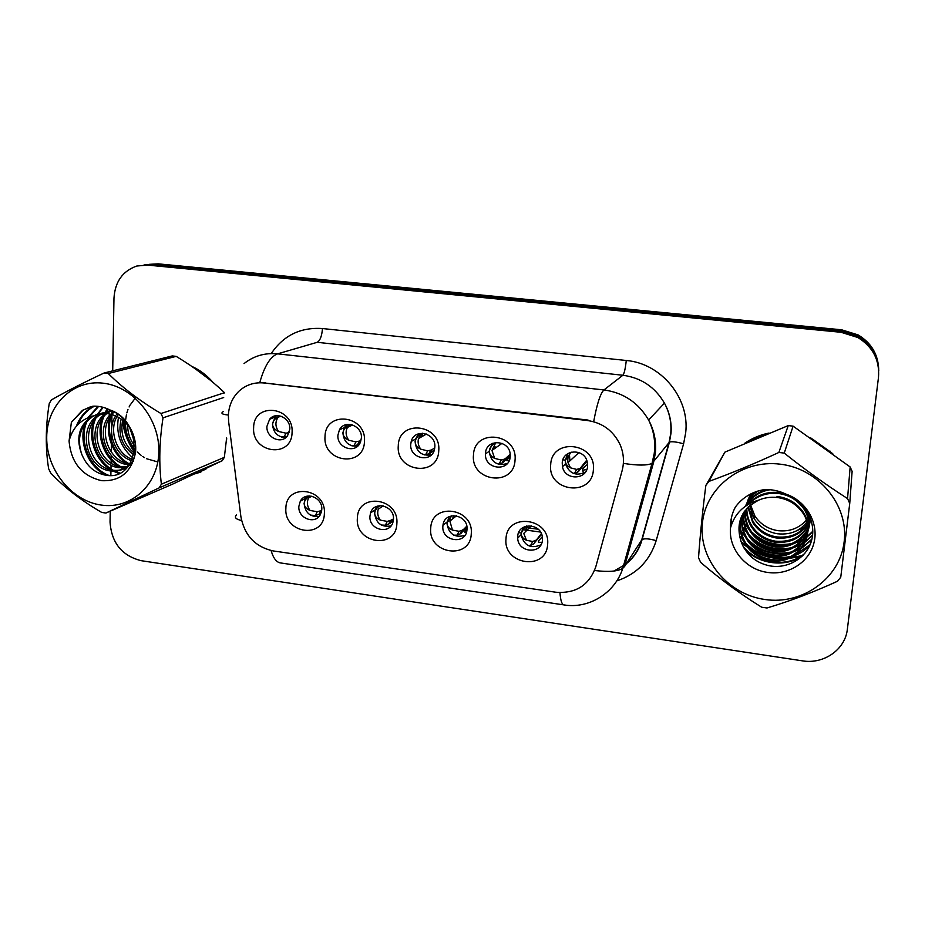<?xml version="1.0" encoding="UTF-8"?>
<svg xmlns="http://www.w3.org/2000/svg" width="925" height="925" viewBox="0 0 925 925"><rect width="100%" height="100%" fill="white"/><g stroke="black" fill="none" stroke-linecap="round" stroke-linejoin="round"><path stroke-width="1.39" d="M396.86 523.654C396.212 549.762 355.015 543.842 357.374 518.197C357.686 492.146 399.276 497.662 396.86 523.654M369.954 516.127C368.589 529.863 389.968 535.228 393.044 521.839L393.449 519.353C394.825 505.963 374.267 500.228 370.578 512.901L369.954 516.127M471.253 533.933C470.328 560.342 428.055 554.26 430.726 528.337C431.293 501.974 473.982 507.628 471.253 533.933M442.878 526.152C441.283 541.576 466.385 545.183 466.975 529.539L466.986 529.47C468.605 514.439 444.405 510.288 442.971 525.261L442.878 526.152M547.612 544.478C546.398 571.211 503.003 564.967 506.01 538.732C506.854 512.068 550.687 517.873 547.612 544.478M517.711 536.442L517.699 538.096C517.931 552.942 541.888 554.711 542.455 539.842L542.397 537.332C541.229 522.856 518.104 522.093 517.711 536.442M324.363 513.641C323.981 539.448 283.825 533.679 285.883 508.322C285.941 482.572 326.479 487.938 324.363 513.641M298.868 506.357C297.734 518.694 315.922 525.134 320.64 513.999L321.773 509.502C322.906 497.465 305.423 490.782 300.29 501.234L298.868 506.357M364.462 441.491C363.918 468.004 322.779 462.65 325.022 436.588C325.218 410.133 366.762 415.059 364.462 441.491M337.926 435.155C336.688 447.931 355.524 454.198 360.288 442.532L361.386 438.057C362.612 425.697 344.748 419.071 339.417 429.859L337.926 435.155M438.751 450.729C437.941 477.566 395.727 472.062 398.282 445.7C398.733 418.933 441.375 423.985 438.751 450.729M410.758 444.173C409.243 458.835 432.252 463.425 434.6 448.856L434.831 447.157C436.334 433.004 414.469 427.801 411.22 441.468L410.758 444.173M515.028 460.222C513.918 487.371 470.582 481.728 473.473 455.054C474.201 427.963 517.988 433.154 515.028 460.222M485.498 453.435L485.475 453.921C484.353 469.599 509.629 472.317 510.207 456.488L510.218 454.903C510.057 439.653 485.879 438.3 485.498 453.435M593.364 469.958C591.954 497.442 547.45 491.649 550.687 464.651C551.705 437.248 596.671 442.578 593.364 469.958M562.227 462.939L562.481 466.674C564.793 480.618 587.051 480.179 587.595 466.073L587.097 461.297C583.768 447.989 562.631 449.458 562.227 462.939M292.069 432.484C291.791 458.696 251.692 453.47 253.635 427.697C253.589 401.566 294.069 406.364 292.069 432.484M266.932 426.356C265.961 437.733 281.57 444.786 287.594 435.64L289.803 429.188C290.774 418.169 275.939 410.931 269.603 419.279L266.932 426.356M390.94 525.932C381.331 527.458 375.885 523.157 374.602 513.028L375.226 509.837L377.377 506.148M464.882 535.425C454.51 538.107 448.521 533.933 446.902 522.926L449.296 516.578M540.882 544.871C530.719 549.08 524.117 545.692 521.064 534.719L522.937 527.551M318.998 516.474C310.118 517.11 305.158 512.751 304.094 503.385L305.516 498.309L307.1 496.17M357.64 446.127C348.737 446.59 343.822 442.15 342.886 432.796L344.377 427.547L346.933 424.471M431.385 454.857C421.696 456.245 416.262 451.863 415.094 441.699L415.556 439.017L418.886 433.663M507.282 463.564C497.002 466.235 490.955 462.165 489.163 451.319L492.505 443.329M585.433 472.085C576.125 476.433 569.465 473.704 565.476 463.922L565.221 460.211L567.823 453.62M285.918 437.444C277.743 437.224 273.268 432.784 272.482 424.113L275.13 417.094L276.621 415.649M228.66 421.881L228.359 415.51C228.822 405.774 232.325 397.692 238.881 391.263C245.946 384.812 254.34 382.048 264.064 382.985L587.676 420.563C602.58 422.841 613.368 430.842 620.051 444.555C623.728 453.146 624.421 461.829 622.12 470.628L595.769 566.863C589.109 585.282 575.801 593.734 555.832 592.231L273.199 550.93C255.381 546.964 244.628 535.61 240.928 516.902L228.66 421.881M465.275 529.32L466.975 529.551M122.562 420.551C123.788 432.044 127.754 442.532 134.449 452.024M190.677 475.681L208.576 467.229M226.463 439.953L226.752 438.843M195.314 473.727L200.898 472.028M741.572 542.906L747.412 547.195M750.545 549.138C761.194 555.266 772.687 558.388 785.036 558.515M788.505 558.434L801.998 556.434M244.027 363.594C253.762 355.894 264.955 352.645 277.604 353.847C270.401 356.483 264.469 366.011 259.821 382.441L588.092 420.077M878.738 370.752C878.126 355.697 871.223 344.181 858.018 336.214L841.334 331.023L152.937 264.469L144.011 264.955L152.937 264.469L841.334 331.023L858.018 336.214C871.223 344.181 878.126 355.697 878.738 370.752M213.051 382.453C206.969 375.342 199.858 369.977 191.718 366.335M832.743 453.666L810.485 437.733M769.022 433.05C760.165 434.854 752.071 438.242 744.764 443.214M110.237 511.167L110.04 522.116C111.567 542.894 121.903 555.74 141.074 560.666L802.403 660.843C823.724 664.52 845.288 649.57 847.369 629.185L878.484 377.4C879.791 360.137 872.923 346.852 857.88 337.521L841.056 332.283L147.584 265.093L136.831 266.018C122.667 270.967 115.047 281.686 113.972 298.174L112.7 370.856M111.994 410.873L111.96 412.677M129.211 463.795C113.59 455.539 104.745 431.57 111.948 414.573L111.694 428.125M111.613 432.877L111.277 452.094M111.208 455.424L111.081 463.067M111.046 465.067L110.965 469.831M110.942 471.022L110.861 475.427M878.692 369.179C878.091 354.24 871.234 342.828 858.146 334.931L841.6 329.786L158.21 263.845L149.353 264.33M538.188 529.239L526.302 527.632M450.151 519.757L451.342 519.919M524.128 529.828L526.001 530.083M526.394 530.141L540.524 532.06M281.362 437.016L287.004 436.38M289.167 432.623L285.918 433.178L284.148 437.062M278.564 431.489C275.199 426.541 275.06 421.788 278.136 417.244L279.188 416.146C275.049 418.343 272.852 421.002 272.597 424.136C272.597 427.234 274.586 429.686 278.564 431.489L285.918 433.178M321.276 512.392L319.021 514.323L320.709 510.797L321.68 510.45M320.709 510.797L317.206 511.733L315.413 515.514L310.465 515.121M309.713 495.927C306.233 498.17 304.394 500.656 304.221 503.385C304.198 506.449 306.14 508.808 310.037 510.45L317.206 511.733M310.037 510.45C307.123 506.333 306.637 502.171 308.603 497.962L311.737 496.182M315.413 515.514L319.021 514.323M351.962 445.896L353.998 445.827L355.871 441.907L360.819 440.716L358.9 444.393L357.524 444.89L359.282 441.225M353.998 445.815L357.524 444.879M348.783 440.242C345.8 436.068 345.326 431.802 347.372 427.442L349.569 424.714C345.476 426.945 343.291 429.651 343.013 432.819C342.978 435.953 344.898 438.427 348.783 440.242L355.871 441.907M430.113 453.077L433.49 450.926M424.182 454.938L428.911 453.817L430.772 450.117L432.345 449.469L430.322 453.192L428.911 453.817M434.345 449.874L433.131 451.539M434.773 447.723L432.345 449.469M430.772 450.117L427.616 450.845L425.627 454.811M420.806 449.203C418.331 445.931 417.568 442.393 418.505 438.566L421.754 433.501C417.718 435.779 415.545 438.519 415.221 441.722C415.152 444.89 417.013 447.388 420.806 449.203L427.616 450.845M503.096 462.165L510.23 456.083M498.159 464.165L502.125 462.974L504.09 459.251L505.489 458.557L503.373 462.327L502.125 462.986M510.126 457.274L507.12 459.621L506.865 460.719L508.981 460.673M510.172 454.267L505.489 458.557M504.09 459.251L501.2 460.014L499.095 464.015M494.678 458.407L491.961 450.463L495.812 442.52C491.834 444.844 489.66 447.619 489.313 450.857C489.209 454.071 491.002 456.58 494.678 458.407L501.2 460.014M578.333 471.692L586.993 460.985M573.962 473.6L577.235 472.374L580.53 467.888L577.235 472.386M587.618 464.177L582.426 468.998L582.519 470.154L585.814 469.75M586.716 460.211L580.53 467.888M579.327 468.617L576.703 469.426L574.471 473.473M571.199 452.152L565.348 460.234C565.21 463.483 566.933 466.027 570.505 467.842L576.703 469.426M570.505 467.842L568.008 462.662C567.279 458.627 568.285 455.216 571.037 452.441L570.482 452.637M393.472 518.532L390.223 523.192L388.743 523.966L390.523 520.417L392.188 519.572M390.523 520.417L387.263 521.399L385.355 525.215L381.25 525.042M379.967 505.628C376.672 507.871 374.926 510.346 374.729 513.028C374.671 516.127 376.556 518.497 380.36 520.151L387.263 521.399M380.36 520.151C377.816 516.705 377.111 513.063 378.244 509.212M393.194 521.203L392.651 522.151M390.026 523.076L393.298 520.694M385.355 525.215L388.743 523.966M466.778 526.198L463.598 529.401L461.552 533.054L460.211 533.864L462.107 530.268L463.598 529.401M462.107 530.268L459.089 531.32L457.066 535.159L453.77 535.17M451.782 515.757L447.029 522.926C446.948 526.059 448.764 528.452 452.464 530.094L459.089 531.32M452.464 530.094L449.874 521.099L456.499 515.768M467.009 528.799L464.616 532.083L466.327 532.488M461.274 532.893L466.975 527.608M457.066 535.159L460.211 533.864M541.333 533.598L536.824 539.472M535.517 540.385L532.765 541.483L530.626 545.357L528.082 545.507M525.123 526.464L521.203 533.077C521.087 536.246 522.833 538.651 526.441 540.293L532.765 541.483M526.441 540.293L523.747 533.436L531.251 525.863M542.316 536.801L538.535 540.801L538.431 542.258L541.368 542.362M534.373 542.975L541.587 534.199M530.626 545.357L533.517 544.004M101.207 505.062C130.888 509.583 158.221 485.07 158.834 452.071C159.909 419.129 133.501 386.5 103.195 383.193C72.89 379.389 46.724 405.104 46.712 437.375C46.273 469.599 71.514 501.015 101.207 505.062M224.636 392.963L224.509 392.709C211.062 379.817 194.955 367.711 176.189 356.368L108.271 373.527L104.028 373.029C82.695 383.054 65.132 392.027 51.337 399.935L49.233 403.635C45.51 426.703 45.325 448.417 48.655 468.79L50.678 472.953C64.288 487.44 81.307 500.598 101.75 512.45L105.912 513.04L172.836 484.029L222.254 460.708L224.347 457.343L226.637 437.93M222.254 460.708L159.158 487.88L105.912 513.04M159.158 487.88L161.389 484.214L224.347 457.343M223.688 397.53L163.031 417.822C159.366 441.398 158.823 463.529 161.389 484.214M163.031 417.822L160.962 413.521L224.509 392.709M108.271 373.527C122.447 387.667 140.01 400.999 160.962 413.521M176.189 356.368L172.27 355.928L104.028 373.029M127.696 425.038C127.592 432.819 129.963 439.791 134.807 445.954M129.754 427.743L134.507 442.138M121.175 419.037C117.625 434.103 121.857 446.081 133.871 454.95M122.667 420.147C120.1 433.64 123.962 444.636 134.252 453.146M117.047 413.752L116.4 414.678M115.625 415.903C105.577 431.478 115.371 456.337 131.859 460.696M118.134 414.516L117.706 415.209M116.966 416.528C108.364 431.512 117.244 454.372 132.414 459.436M113.289 411.521L111.37 413.267M110.491 414.192C94.893 430.252 106.687 462.199 126.979 464.535L129.026 464.778M114.133 411.972L112.607 413.521M111.74 414.516C97.333 430.865 109.266 461.471 129.014 463.76L129.835 463.876M109.543 411.012L106.572 412.793M105.6 413.487C85.412 427.639 96.188 465.194 118.701 467.692L127.488 467.345M110.665 410.908L107.751 412.828M106.803 413.579C87.736 428.321 98.848 464.431 120.782 466.894L127.87 466.894M111.913 410.839L101.947 413.128M100.918 413.625L98.871 414.805C76.44 427.662 86.453 468.328 110.237 470.917C117.047 471.854 122.886 470.224 127.743 466.003L130.957 462.465M111.058 410.446L103.091 412.966M102.074 413.521L101.033 414.146C78.66 426.968 88.638 467.518 112.364 470.108C118.4 470.952 123.684 469.75 128.217 466.489M129.824 427.836C124.054 419.615 116.423 414.863 106.918 413.591L92.512 416.1L90.211 417.418C78.683 426.61 75.896 438.982 81.862 454.557L82.198 455.297C86.881 465.946 94.234 472.478 104.259 474.895C139.432 483.324 145.884 421.65 109.809 409.925C104.294 407.139 98.64 405.902 92.847 406.202L82.498 410.295L71.364 422.343L69.074 441.086C71.098 462.743 81.943 475.936 101.611 480.688C120.077 481.486 131.362 472.212 135.455 452.857C137.698 435.12 126.089 415.683 109.809 409.925M109.092 412.932C102.733 412.411 97.137 413.695 92.292 416.793C80.059 426.252 76.578 438.843 81.862 454.557M129.835 465.194L133.501 461.032M69.074 441.086C72.219 428.31 80.036 419.973 92.512 416.1M135.293 398.085L130.032 405.173M129.72 405.751L129.107 406.965M127.974 409.578L126.875 412.874M126.482 414.388L125.592 420.123M125.476 422.644C125.476 433.039 128.841 442.243 135.593 450.255M137.258 452.024L141.456 455.62M142.647 456.464L144.462 457.609M146.485 458.708L157.84 461.957M118.458 417.314C115.752 433.663 120.585 447.226 132.969 458.002M107.994 409.058L106.352 411.59M106.34 411.602L105.67 412.793M103.993 416.319C96.177 433.698 105.184 458.546 121.337 466.986M123.21 467.969L125.754 469.091M103.172 407.335L97.934 414.111M97.9 414.157L96.743 416.308M95.657 418.678C87.574 436.346 96.79 461.737 113.289 470.235M115.093 471.183L119.903 473.091M98.628 406.41L89.008 417.256M87.123 421.095C78.07 440.624 89.922 468.732 109.046 475.462M94.512 406.156L92.072 407.509C85.805 411.382 81.123 417.025 78.047 424.425M90.673 406.711L83.181 410.087L71.364 422.343M124.54 421.742C124.204 432.553 127.569 442.173 134.622 450.614M112.596 411.163L111.763 412.874M110.422 416.262C104.34 432.426 112.376 454.73 126.725 463.275M107.369 408.792L104.779 412.828M104.444 413.452L103.565 415.221M102.236 418.528C95.888 435.028 104.143 457.887 118.862 466.501M121.418 467.969L125.141 469.634M102.582 407.173L95.194 417.614M93.876 420.852C87.251 437.675 95.737 461.101 110.827 469.796M113.312 471.207L118.967 473.519M98.073 406.353L87.829 417.742M85.32 423.234C77.781 442.011 88.858 468.166 106.618 475.288M94.049 406.156L90.974 407.821C84.244 412.007 79.377 418.146 76.382 426.228M750.776 493.938L750.499 495.442M750.418 495.95L750.244 497.523M750.21 498.066L750.152 499.708M750.152 500.275L750.221 501.998M750.268 502.599L750.337 503.223M750.58 504.923L754.846 515.93C760.362 524.221 768.143 529.146 778.214 530.696C789.464 531.84 798.818 528.383 806.265 520.312M764.975 599.504C802.38 605.17 839.9 578.564 844.143 541.865C848.953 505.247 818.475 468.385 780.041 464.153C741.653 459.367 705.659 487.498 702.387 523.296C698.548 559.024 727.501 594.359 764.975 599.504M705.833 485.486C702.538 511.513 700.098 535.598 698.525 557.74L700.664 562.4C720.298 579.258 740.636 594.197 761.703 607.239L766.952 607.991C789.846 601.181 813.376 592.266 837.518 581.235L840.756 577.212L849.74 503.42L847.543 498.587L850.156 466.975L793.095 426.147L788.239 425.592L724.923 452.117L705.833 485.486L708.885 481.416C731.108 473.357 754.442 463.703 778.862 452.464L788.239 425.592M793.095 426.147L784.25 453.1C804.854 469.565 825.956 484.735 847.543 498.587M784.25 453.1L778.862 452.464M849.74 503.42L852.122 471.334L850.156 466.975M750.291 494.771L749.955 496.274M749.863 496.783L749.632 498.355M749.574 498.899L749.447 500.541M749.423 501.096L749.412 502.818M749.632 505.721L754.002 518.301C759.379 526.799 767.172 531.944 777.37 533.771C792.239 535.298 803.12 529.736 810.022 517.098M749.389 496.552L748.949 498.032M748.822 498.529L748.487 500.078M748.394 500.598L748.152 502.206M748.094 502.761L747.967 504.449M747.967 507.247L752.592 522.29C758.038 530.881 765.912 536.107 776.225 537.957C792.771 539.448 804.183 532.846 810.439 518.15M749.597 496.101L749.192 497.581M749.077 498.089L748.764 499.639M748.672 500.171L748.464 501.789M748.418 502.333L748.325 504.033M748.371 506.854L752.95 521.284C758.373 529.852 766.224 535.055 776.514 536.905C792.621 538.408 803.894 532.095 810.346 517.931C810.404 535.355 792.297 550.155 773.867 546.629C763.298 544.709 755.239 539.356 749.666 530.557C745.92 524.117 744.382 517.457 745.053 510.588M750.788 493.915L748.048 499.858M747.886 500.356L747.446 501.87M747.319 502.379L746.972 503.963M746.88 504.507L746.753 505.293M746.452 508.877C746.29 514.971 747.862 520.798 751.146 526.371C756.65 535.066 764.617 540.362 775.058 542.247C793.673 543.576 805.525 535.702 810.612 518.624M750.557 494.031L748.267 499.396M748.117 499.893L747.701 501.408M747.573 501.928L747.261 503.512M747.169 504.056L747.03 505.108M746.822 508.461C746.776 514.358 748.337 519.989 751.516 525.342C756.997 534.014 764.952 539.287 775.358 541.16C793.407 542.547 805.143 535.032 810.589 518.59M752.73 492.99L746.521 503.743M746.359 504.252L745.908 505.802M752.048 493.303L746.753 503.269M746.591 503.778L746.163 505.328M745.388 510.149C744.856 516.832 746.406 523.284 750.036 529.493C755.598 538.269 763.634 543.611 774.167 545.519C792.02 548.872 809.653 535.182 810.473 518.266M757.91 491.048C752.245 494.817 748.117 499.835 745.55 506.102C747.689 500.333 751.192 495.511 756.095 491.649M743.781 512.392C742.474 520.023 743.931 527.504 748.152 534.835C753.782 543.75 761.946 549.184 772.641 551.127C794.506 555.439 814.671 534.28 808.589 513.988M744.093 511.93C742.948 519.376 744.428 526.649 748.533 533.76C754.153 542.64 762.293 548.051 772.942 549.993C793.708 554.075 813.306 534.997 809.352 515.537M770.178 489.73C759.876 491.36 751.863 496.69 746.14 505.697M742.636 514.288C740.601 522.694 741.919 531.008 746.591 539.217C752.303 548.248 760.558 553.751 771.381 555.74C799.801 561.521 820.972 526.394 800.715 505.05C794.887 498.494 787.302 494.621 777.948 493.43C766.339 492.505 756.638 496.043 748.857 504.021M766.744 489.545C757.691 491.973 750.73 497.43 745.862 505.882M742.914 513.803C741.064 522.012 742.428 530.118 746.984 538.119C752.673 547.114 760.917 552.595 771.693 554.572C800.032 560.33 821.134 525.308 800.934 504.021L797.304 500.483M741.619 516.266C738.728 525.458 739.85 534.615 745.007 543.715C750.776 552.861 759.136 558.446 770.086 560.469C798.853 566.354 820.302 530.823 799.778 509.201C793.881 502.576 786.192 498.644 776.722 497.43C770.317 496.852 764.397 497.719 758.928 500.043C741.018 509.421 735.178 523.585 741.411 542.524L741.781 543.357C747.03 555.324 756.095 562.758 768.976 565.695C788.216 569.673 807.918 557.174 811.93 539.044C816.104 520.856 804.403 500.876 785.741 494.031C778.977 490.817 771.878 489.337 764.443 489.568C752.141 491.649 742.451 497.488 735.352 507.085C731.906 513.595 730.299 520.521 730.519 527.851C728.357 548.895 745.908 569.835 767.981 572.471C788.747 575.454 809.618 561.984 814.116 542.27C818.833 522.602 805.976 500.737 785.741 494.031M786.181 494.193L778.249 492.435C765.842 491.487 755.713 495.546 747.839 504.611M741.862 515.757C739.191 524.764 740.37 533.702 745.4 542.582C751.158 551.693 759.494 557.255 770.409 559.267C799.096 565.129 820.463 529.713 800.009 508.149C794.136 501.547 786.481 497.627 777.023 496.424M748.036 508.288L754.06 518.139M730.519 527.851C734.635 513.572 744.105 504.298 758.928 500.043M724.923 452.117L708.885 481.416M749.689 530.499L744.879 523.851L749.863 529.979M751.574 531.806C762.651 542.385 775.994 546.317 791.627 543.611M796.147 542.327L802.9 539.263M804.091 538.558L806.218 537.159M806.623 536.87L807.236 536.419M807.294 536.373L812.798 531.262M748.221 534.638L743.353 527.921L748.406 534.118M749.632 535.448C761.113 546.721 775.011 550.826 791.337 547.773M795.708 546.467L802.287 543.426M803.455 542.732L805.513 541.356M805.895 541.079L812.612 534.847M746.718 538.882L741.792 532.083L746.903 538.35M747.666 539.183C759.552 551.161 774.005 555.451 791.014 552.04M795.257 550.71L801.663 547.681M802.784 546.999L811.919 539.09M745.18 543.229L740.185 536.338L745.365 542.686M745.666 543.021C757.957 555.717 772.953 560.18 790.667 556.411M794.772 555.058L810.138 544.663M743.064 546.27C757.101 564.25 787.973 568.054 804.866 553.37M731.559 517.121L731.236 525.4M753.84 534.581C763.599 542.767 775.092 546.143 788.343 544.721M794.089 543.472L802.091 540.188M803.455 539.414L805.895 537.841M806.346 537.529L807.086 536.986M807.167 536.916L812.798 531.69M751.747 538.188C761.992 547.103 774.132 550.676 788.192 548.93M793.708 547.646L801.501 544.351M802.831 543.588L805.189 542.05M805.629 541.738L812.566 535.332M749.655 541.9C760.362 551.543 773.15 555.324 787.996 553.243M793.303 551.901L800.888 548.618M802.183 547.854L811.78 539.691M747.539 545.704C758.72 556.087 772.121 560.064 787.753 557.636M792.875 556.272C799.258 554.168 804.889 550.583 809.768 545.519M744.174 548.328C758.165 564.678 787.082 568.112 803.513 554.908M731.178 518.96L731.016 526.071M210.056 379.967L194.817 368.462M123.094 420.493C124.274 431.697 128.089 441.953 134.553 451.261M193.741 474.236L205.477 468.697M200.609 471.496L205.951 469.114M829.239 451.065L814.069 440.219M765.044 434.658L748.66 441.526M741.018 541.599L746.267 545.646M748.949 547.427C760.639 554.642 773.381 558.11 787.198 557.844M790.216 557.683L802.935 555.509M264.064 382.985L265.197 382.615M271.222 353.581C283.455 335.44 300.533 327.092 322.478 328.537L626.26 360.484C625.427 368.474 624.294 373.399 622.872 375.249L317.206 342.308L277.604 353.847L603.967 389.945C623.577 392.686 638.458 402.71 648.61 420.019C654.125 430.31 656.392 441.156 655.42 452.556L653.651 462.142L624.537 566.539L641.707 539.923L669.076 442.393L670.741 433.443C671.666 422.817 669.573 412.712 664.439 403.138C655.016 387.055 641.152 377.747 622.872 375.249L603.967 389.945C600.475 393.183 597.076 403.612 593.757 421.21M626.26 360.484C661.167 363.34 689.877 398.155 685.691 432.715L683.598 443.815L656.172 540.651C649.801 560.77 636.666 574.194 616.755 580.923M223.226 411.613C220.462 413.336 222.173 414.469 228.383 415.013M559.949 592.613C560.573 600.764 561.972 604.869 564.146 604.938C588.843 609.043 614.905 593.122 622.814 568.262L624.537 566.539M563.637 604.857L280.969 563.001C276.656 562.597 273.372 558.457 271.118 550.56M594.671 570.517C608.523 572.182 617.9 571.43 622.814 568.262L652.032 463.39L669.434 442.104C671.897 441.294 676.614 441.873 683.598 443.815M236.592 514.82C234.025 517.341 235.678 519.237 241.564 520.509M623.704 463.437C637.834 465.61 647.28 465.587 652.032 463.39L654.218 453.585C655.686 441.826 653.813 430.634 648.61 420.019L664.439 403.138C669.642 412.631 671.827 422.656 671.007 433.212L669.434 442.104L642.1 539.529C644.632 538.304 649.327 538.674 656.172 540.651M841.056 332.283L841.6 329.786M147.584 265.093L158.21 263.845M613.969 571.026L625.069 564.632M626.514 563.464C633.914 557.197 638.978 549.346 641.707 539.923L642.1 539.529C639.418 549.265 634.18 557.312 626.375 563.683M322.478 328.537C321.854 336.133 320.096 340.724 317.206 342.308M360.923 440.797L359.085 444.289M351.627 424.633L351.338 425.569M350.806 425.824L351.176 424.529M422.887 433.235L422.112 436.519M421.661 436.773L422.471 433.212M495.002 446.521L494.979 448.324M494.597 448.602L494.621 446.706M569.869 460.939L569.569 455.886M582.565 470.282L583.64 473.149M562.897 459.771L565.348 460.234M382.279 505.836L382.152 506.611M381.678 506.923L381.886 505.651M371.434 512.346L370.844 512.219M453.562 515.537L453.285 517.549M452.845 518.705L452.88 517.78M526.556 526.024L526.371 527.47M521.203 533.077L518.682 532.557M526.082 531.066L526.013 527.712M796.437 530.892L805.039 526.903M806.357 526.048L807.502 525.227M571.257 452.14L569.973 453.296M521.064 534.719L517.699 538.096M489.163 451.319L485.475 453.921M565.476 463.922L562.481 466.674M275.13 417.094L269.603 419.279M415.556 439.017L411.22 441.468M344.377 427.547L339.417 429.859M305.516 498.309L300.29 501.234M446.995 522.035L442.971 525.261M375.226 509.837L370.578 512.901M857.88 337.521L858.146 334.931M625.046 564.712L623.496 565.822M280.888 416.134L278.136 417.233M320.466 513.699L321.414 511.86M352.679 424.945L347.361 427.442M426.471 434.045L418.505 438.566M429.928 453.435L431.906 449.723M502.044 443.329L491.961 450.463M502.807 462.708L504.853 458.962M578.923 452.568L567.996 462.662M577.616 472.224L579.744 468.443M383.262 505.871L378.233 509.201M389.807 523.481L391.726 519.896M460.939 533.505L462.916 529.898M453.504 515.537L453.262 518.382M533.91 543.796L535.957 540.165M526.475 526.048L526.441 530.707M109.578 411.556L107.45 412.203M101.033 414.146L98.859 414.805M92.292 416.793L90.211 417.418M128.968 465.529L127.743 466.003M82.498 410.295L83.181 410.087M92.072 407.509L90.974 407.821M754.846 515.93L754.002 518.301M752.95 521.284L752.592 522.29M751.516 525.342L751.146 526.371M750.036 529.493L749.666 530.557M748.533 533.76L748.152 534.835M746.984 538.119L746.591 539.217M745.4 542.582L745.007 543.715M800.934 504.021L800.715 505.05M800.009 508.149L799.778 509.201M830.407 451.25L830.315 451.863"/></g></svg>
